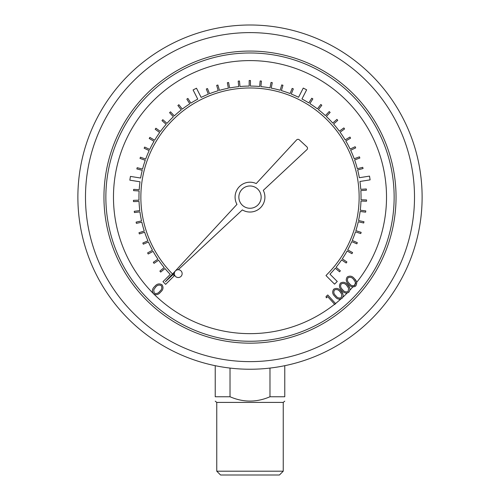 <?xml version="1.0" encoding="UTF-8"?>
<svg xmlns="http://www.w3.org/2000/svg" width="500" height="500" viewBox="0 0 500 500"><rect width="100%" height="100%" fill="white"/><g stroke="black" fill="none" stroke-linecap="round" stroke-linejoin="round"><path stroke-width="0.75" d="M335.525 303.544A136.531 136.531 0 0 0 340.725 299.144L339 299.231M340.906 291.044C343.381 293.35 343.756 295.8 342.025 298.394C339.288 299.819 336.925 299.169 334.925 296.456C332.419 294.194 332.013 291.775 333.713 289.188C336.463 287.731 338.862 288.35 340.906 291.044L342.762 293.731M342.944 297.087L342.912 297.156A136.531 136.531 0 0 0 347.081 293.119L345.575 293.05M347.7 284.913C350.175 287.219 350.55 289.669 348.819 292.262C346.081 293.688 343.719 293.038 341.719 290.319C339.212 288.062 338.806 285.644 340.5 283.056C343.256 281.6 345.656 282.219 347.7 284.913L349.556 287.594M349.963 290.113A136.531 136.531 0 0 0 352.769 287L351.838 286.756M354.494 278.781C356.969 281.087 357.337 283.538 355.613 286.131C352.875 287.55 350.506 286.906 348.512 284.188C346.006 281.931 345.6 279.506 347.294 276.925C350.044 275.469 352.444 276.087 354.494 278.781L356.344 281.462M334.812 304.506L327.669 296.6L326.294 297.844L326.044 296.506L327.762 294.956L335.688 303.719L334.606 304.275A136.531 136.531 0 0 1 154.2 294.394M172.537 274A109.138 109.138 0 0 1 173.05 119.719A109.138 109.138 0 0 1 327.337 120.106A109.138 109.138 0 0 1 327.075 274.387L325.988 275.562L334.556 284.156L337.25 281.469L329.969 274.169A111.044 111.044 0 0 0 335.281 268.238L339.562 271.788L340.375 270.812L336.087 267.256A111.044 111.044 0 0 0 341.594 259.894L346.194 263.025L346.906 261.981L342.306 258.844A111.044 111.044 0 0 0 347.1 251L351.969 253.681L352.581 252.569L347.706 249.887A111.044 111.044 0 0 0 351.737 241.619L356.838 243.837L357.344 242.675L352.238 240.456A111.044 111.044 0 0 0 355.475 231.85L360.763 233.575L361.156 232.369L355.863 230.644A111.044 111.044 0 0 0 358.275 221.769L363.7 222.987L363.975 221.75L358.55 220.531A111.044 111.044 0 0 0 360.112 211.469L365.631 212.175L365.788 210.912L360.269 210.212A111.044 111.044 0 0 0 360.975 201.044L366.531 201.225L366.575 199.956L361.012 199.775A111.044 111.044 0 0 0 360.85 190.581L366.4 190.244L366.325 188.975L360.769 189.319A111.044 111.044 0 0 0 359.938 181.469L370.112 179.869L369.519 176.112L359.331 177.712A111.044 111.044 0 0 0 357.663 169.925L363.05 168.55L362.738 167.325L357.344 168.7A111.044 111.044 0 0 0 354.625 159.919L359.862 158.038L359.431 156.844L354.194 158.725A111.044 111.044 0 0 0 350.662 150.238L355.694 147.875L355.156 146.725L350.119 149.088A111.044 111.044 0 0 0 345.8 140.969L350.594 138.144L349.944 137.05L345.15 139.881A111.044 111.044 0 0 0 340.094 132.206L344.594 128.944L343.85 127.912L339.344 131.181A111.044 111.044 0 0 0 333.581 124.012L337.756 120.344L336.919 119.388L332.744 123.062A111.044 111.044 0 0 0 326.331 116.475L330.144 112.425L329.219 111.556L325.406 115.606A111.044 111.044 0 0 0 318.406 109.65L321.819 105.256L320.812 104.475L317.4 108.869A111.044 111.044 0 0 0 309.869 103.6L312.856 98.906L311.781 98.225L308.794 102.919A111.044 111.044 0 0 0 301.956 98.981L306.644 89.812L303.256 88.081L298.562 97.263A111.044 111.044 0 0 0 291.281 94.038L293.337 88.869L292.156 88.4L290.1 93.569A111.044 111.044 0 0 0 281.4 90.606L282.956 85.269L281.737 84.913L280.181 90.256A111.044 111.044 0 0 0 271.238 88.125L272.288 82.662L271.038 82.425L269.988 87.894A111.044 111.044 0 0 0 260.881 86.613L261.413 81.075L260.15 80.956L259.619 86.494A111.044 111.044 0 0 0 250.438 86.075L250.444 80.519L249.175 80.512L249.169 86.081A111.044 111.044 0 0 0 239.981 86.531L239.469 80.994L238.206 81.112L238.719 86.65A111.044 111.044 0 0 0 229.619 87.963L228.588 82.5L227.338 82.737L228.375 88.206A111.044 111.044 0 0 0 219.438 90.363L217.894 85.025L216.675 85.375L218.219 90.719A111.044 111.044 0 0 0 209.525 93.713L207.488 88.544L206.306 89.006L208.35 94.188A111.044 111.044 0 0 0 201.144 97.4L196.481 88.219L193.088 89.944L197.756 99.138A111.044 111.044 0 0 0 190.869 103.131L187.894 98.431L186.825 99.113L189.8 103.812A111.044 111.044 0 0 0 182.288 109.113L178.881 104.712L177.881 105.487L181.287 109.894A111.044 111.044 0 0 0 174.306 115.875L170.5 111.819L169.575 112.681L173.381 116.744A111.044 111.044 0 0 0 166.994 123.362L162.825 119.675L161.988 120.625L166.156 124.312A111.044 111.044 0 0 0 160.419 131.5L155.925 128.225L155.181 129.25L159.675 132.525A111.044 111.044 0 0 0 154.644 140.219L149.863 137.381L149.213 138.475L154 141.312A111.044 111.044 0 0 0 149.713 149.444L144.681 147.075L144.144 148.219L149.175 150.594A111.044 111.044 0 0 0 145.669 159.094L140.438 157.206L140.006 158.4L145.244 160.287A111.044 111.044 0 0 0 142.556 169.081L137.169 167.694L136.85 168.919L142.244 170.312A111.044 111.044 0 0 0 140.612 178.031L130.438 176.406L129.838 180.169L140.019 181.794A111.044 111.044 0 0 0 139.206 189.713L133.656 189.356L133.575 190.625L139.125 190.981A111.044 111.044 0 0 0 139 200.175L133.438 200.338L133.481 201.606L139.044 201.444A111.044 111.044 0 0 0 139.781 210.606L134.262 211.294L134.419 212.556L139.938 211.863A111.044 111.044 0 0 0 141.537 220.919L136.106 222.125L136.381 223.363L141.819 222.156A111.044 111.044 0 0 0 144.256 231.019L138.969 232.731L139.356 233.938L144.65 232.225A111.044 111.044 0 0 0 147.919 240.819L142.812 243.025L143.312 244.188L148.425 241.981A111.044 111.044 0 0 0 152.481 250.231L147.606 252.906L148.219 254.019L153.094 251.344A111.044 111.044 0 0 0 157.912 259.175L153.312 262.294L154.025 263.344L158.631 260.225A111.044 111.044 0 0 0 164.163 267.562L159.875 271.106L160.681 272.081L164.975 268.544A111.044 111.044 0 0 0 170.263 274.4L162.969 281.675L165.656 284.369L174.288 275.756L173.088 274.55M178.256 269.725L242.344 209.913A14.906 14.906 0 0 0 263.294 190.362L306.913 149.656A1.906 1.906 0 0 0 306.906 146.869L299.288 139.825A1.906 1.906 0 0 0 296.6 139.925L256.219 183.569A14.906 14.906 0 0 0 236.969 204.369L165.325 281.794L174.344 273.375M422.119 197.119A172.119 172.119 0 0 1 163.938 346.181A172.119 172.119 0 0 1 163.938 48.062A172.119 172.119 0 0 1 422.119 197.119A172.119 172.119 0 0 1 163.938 346.181A172.119 172.119 0 0 1 163.938 48.062A172.119 172.119 0 0 1 422.119 197.119M283.244 471.194L279.438 475L220.562 475L216.756 471.194L283.244 471.194L283.244 402.406L216.756 402.406L216.756 471.194M284.769 365.694L284.769 396.756C284.769 402.512 284.769 402.512 284.769 396.756C284.769 402.512 284.769 402.512 284.769 396.756L269.975 396.756C256.631 402.512 243.312 402.512 230.025 396.756L215.231 396.756C215.231 402.512 215.231 402.512 215.231 396.756C215.231 402.512 215.231 402.512 215.231 396.756L215.231 365.694M269.975 368.075L269.975 396.756M230.025 396.756L230.025 368.075M394.144 197.119A144.144 144.144 0 0 0 177.931 72.287A144.144 144.144 0 0 0 177.931 321.95A144.144 144.144 0 0 0 394.144 197.119A144.144 144.144 0 0 0 177.931 72.287A144.144 144.144 0 0 0 177.931 321.95A144.144 144.144 0 0 0 394.144 197.119M261.15 197.119A11.15 11.15 0 0 0 244.425 187.469A11.15 11.15 0 0 0 244.425 206.775A11.15 11.15 0 0 0 261.15 197.119M182.144 273.631A3.906 3.906 0 0 0 176.287 270.25A3.906 3.906 0 0 0 176.287 277.013A3.906 3.906 0 0 0 182.144 273.631M153.406 293.819C156.125 295.331 158.525 294.744 160.613 292.062C163.2 289.856 163.669 287.425 162.031 284.781C159.3 283.238 156.869 283.8 154.738 286.456C152.181 288.706 151.738 291.163 153.406 293.819M155.525 287.244C157.144 285.138 159.044 284.575 161.225 285.569C162.344 287.706 161.863 289.619 159.781 291.306C158.194 293.469 156.306 294.037 154.125 293.012L153.737 289.762L155.525 287.244M352.175 285.706L352.931 285.9M349.356 283.463C350.869 285.65 352.725 286.269 354.925 285.312L355.394 282.094L353.688 279.544C352.137 277.406 350.269 276.8 348.075 277.731C346.9 279.825 347.331 281.731 349.356 283.463M355.644 282.875L355.394 282.094M342.562 289.594C344.075 291.781 345.931 292.4 348.131 291.444L348.6 288.225L346.894 285.675C345.344 283.538 343.475 282.931 341.281 283.869C340.112 285.956 340.538 287.863 342.562 289.594M335.769 295.725C337.287 297.913 339.144 298.531 341.337 297.575L341.812 294.356L340.106 291.806C338.55 289.669 336.681 289.062 334.494 290C333.319 292.087 333.744 293.994 335.769 295.725M356.65 282.356A136.531 136.531 0 0 0 198.244 70.781A136.531 136.531 0 0 0 152.713 292.906M396.044 197.119A146.044 146.044 0 0 1 176.975 323.6A146.044 146.044 0 0 1 176.975 70.644A146.044 146.044 0 0 1 396.044 197.119M414.506 197.119A164.506 164.506 0 0 0 167.744 54.65A164.506 164.506 0 0 0 167.744 339.588A164.506 164.506 0 0 0 414.506 197.119M353.744 285.875A136.531 136.531 0 0 0 355.706 283.525M283.244 402.406L284.769 401.156M216.756 402.406L215.231 401.156"/></g></svg>

